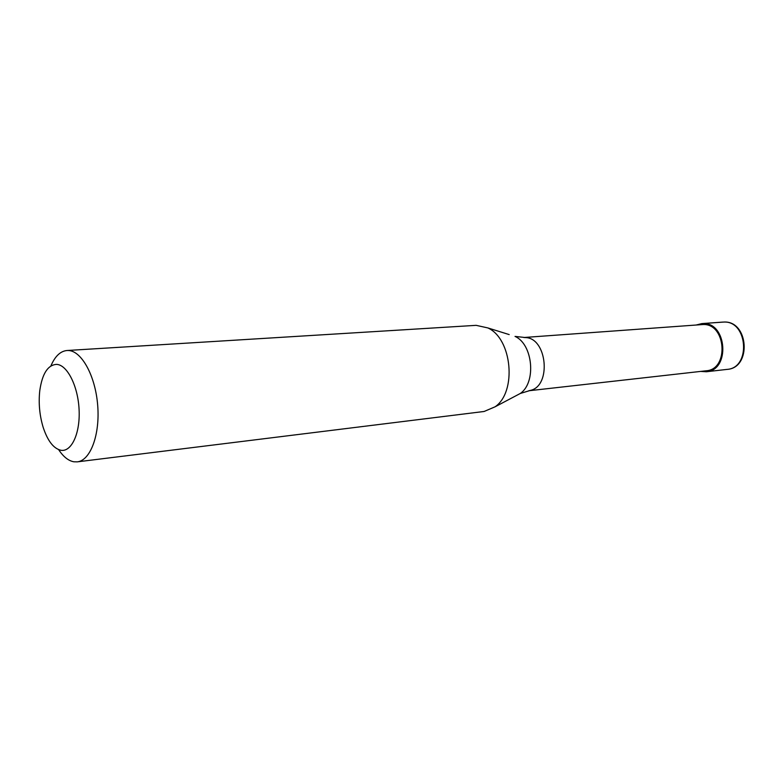 <?xml version="1.0" encoding="UTF-8"?>
<svg xmlns="http://www.w3.org/2000/svg" width="784" height="784" viewBox="0 0 784 784"><rect width="100%" height="100%" fill="white"/><g stroke="black" fill="none" stroke-linecap="round" stroke-linejoin="round"><path stroke-width="1.18" d="M723.985 322.048L701.837 323.596L696.398 324.958M700.7 371.41L706.296 371.753C730.394 370.411 727.121 322.214 702.993 323.557M528.788 390.765L706.159 370.793C729.296 369.519 726.18 323.253 703.013 324.527L523.859 337.502M528.926 390.726L530.67 390.324C551.485 385.65 547.114 338.355 525.79 337.59L523.996 337.512M509.188 334.582L487.775 327.908L476.153 325.34L66.993 350.507C60.348 351.154 54.988 356.299 50.891 365.932M487.775 327.908C512.128 338.502 517.068 391.931 495.076 406.808L484.13 411.473L77.302 461.854C90.464 460.551 100.176 434.591 97.667 405.083C95.334 375.575 81.438 350.605 68.13 350.487L66.993 350.507M58.643 449.653C63.318 456.729 68.365 460.776 73.814 461.786L77.302 461.854M56.507 364.384C47.775 364.991 42.189 373.792 39.759 390.795C38.436 403.172 39.563 415.324 43.14 427.26C47.638 440.912 53.577 448.585 60.946 450.281C71.589 452.172 80.36 433.14 79.086 409.483C77.969 385.846 67.12 364.638 56.507 364.384M727.091 369.391C751.092 368.029 747.897 320.715 723.877 322.057L723.936 322.048C748.74 320.627 751.866 368.019 727.091 369.391L706.296 371.753M525.79 337.59L515.029 336.405C532.953 344.196 536.501 382.514 520.311 393.46L514.902 396.322M722.721 322.097L701.837 323.596M530.67 390.324L520.311 393.46L495.076 406.808"/></g></svg>
